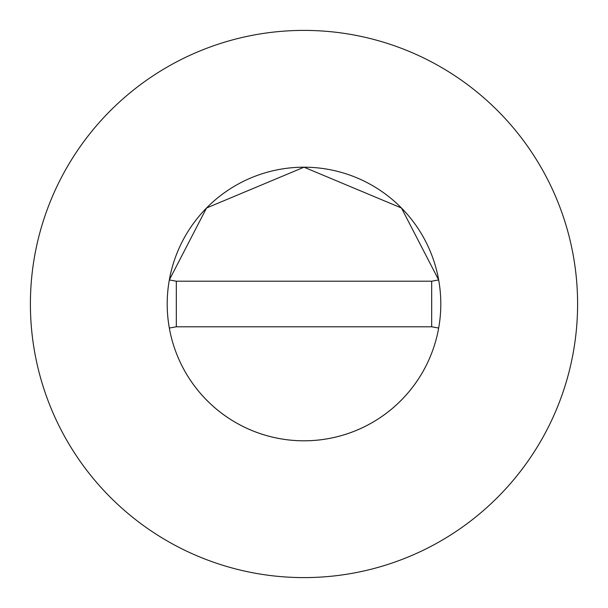 <?xml version="1.0" encoding="UTF-8"?>
<svg xmlns="http://www.w3.org/2000/svg" width="608" height="608" viewBox="0 0 608 608"><rect width="100%" height="100%" fill="white"/><g stroke="black" fill="none" stroke-linecap="round" stroke-linejoin="round"><path stroke-width="0.91" d="M438.672 328.046A136.8 136.8 0 0 0 304 167.2A136.8 136.8 0 0 0 167.2 304A136.8 136.8 0 0 0 304 440.8A136.8 136.8 0 0 0 438.672 279.954L401.455 207.997L304 167.2L206.545 207.997L169.32 279.946L176.32 281.2L176.32 326.8L169.328 328.046A136.8 136.8 0 0 0 438.672 328.046L431.68 326.8L431.68 281.2L176.32 281.2M577.6 304A273.6 273.6 0 0 0 304 30.4A273.6 273.6 0 0 0 30.4 304A273.6 273.6 0 0 0 304 577.6A273.6 273.6 0 0 0 577.6 304M438.672 279.954L431.68 281.2M176.32 326.8L431.68 326.8M169.328 279.954A136.8 136.8 0 0 0 169.328 328.046"/></g></svg>
